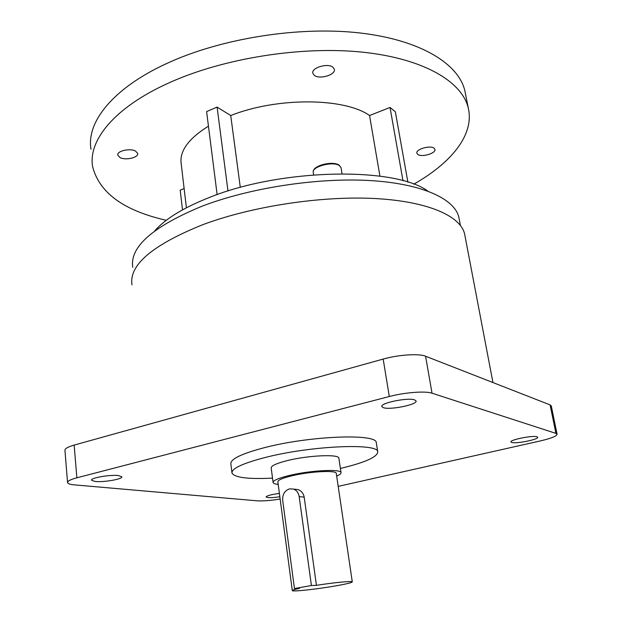 <?xml version="1.0" encoding="UTF-8"?>
<svg xmlns="http://www.w3.org/2000/svg" width="622" height="622" viewBox="0 0 622 622"><rect width="100%" height="100%" fill="white"/><g stroke="black" fill="none" stroke-linecap="round" stroke-linejoin="round"><path stroke-width="0.93" d="M333.042 67.324L334.341 69.291C335.981 74.834 319.366 79.764 314.234 75.293L312.843 73.24C311.124 67.72 328.043 62.721 333.042 67.324M434.179 148.277L434.918 149.373C436.24 153.354 421.343 157.623 417.673 154.349L416.88 153.199C415.496 149.249 430.618 144.918 434.179 148.277M135.503 151.053L137.695 153.424C138.799 157.553 125.691 160.639 120.062 157.599L117.776 155.166C116.625 151.037 129.967 147.927 135.503 151.053M311.412 585.527L299.182 496.628C298.529 492.842 296.655 490.33 293.576 489.086L289.595 488.861C284.705 490.571 282.396 494.389 282.683 500.306L294.455 588.56L311.412 585.527L316.435 585.333C334.146 582.542 352.355 580.808 352.285 581.858C352.091 582.604 346.921 583.879 336.774 585.699C318.495 588.987 292.332 591.911 292.301 590.612C292.161 590.177 294.579 589.423 299.571 588.35L294.455 588.56M278.205 484.421C275.095 484.064 273.392 483.434 273.097 482.532C272.949 480.503 278.407 478.139 289.471 475.441C310.471 470.333 341.159 468.77 341.019 472.619C341.237 473.614 339.791 474.765 336.673 476.079M273.066 482.299L271.192 468.016C271.021 465.831 276.44 463.343 287.45 460.568C308.349 455.32 338.959 453.998 338.866 458.142L338.897 458.367M272.522 478.124C248.17 479.305 234.665 477.634 231.983 473.093C231.423 468.545 242.743 463.281 265.952 457.302C311.49 445.655 378.549 442.926 377.733 451.836C377.484 457.007 365.044 462.543 340.397 468.452M376.357 443.128L376.279 442.662C377.025 433.355 310.075 435.75 264.684 447.599C241.554 453.687 230.28 459.114 230.863 463.872L231.913 472.518M279.838 496.753C274.807 497.522 270.834 497.802 267.911 497.592L266.076 496.986C266.784 495.718 271.223 494.521 279.395 493.409M118.351 475.558L121.834 476.763C123.024 479.049 103.796 482.439 95.213 481.475L91.496 480.246C90.167 477.968 109.97 474.5 118.351 475.558M511.735 442.475C516.104 443.976 538.924 439.404 537.696 437.243L536.996 436.768C532.867 435.167 509.535 439.847 510.95 441.97L511.735 442.475M383.587 407.744C390.787 410.092 417.782 404.471 416.064 400.926L414.493 399.845C407.643 397.318 379.832 403.118 381.815 406.601L383.587 407.744M465.388 93.424L464.961 91.255C459.083 64.229 421.172 40.049 360.014 32.982C298.98 25.93 220.647 38.393 166.478 63.615C112.24 88.557 86.271 122.557 90.999 149.303M413.708 184.198C450.787 163.252 474.353 135.153 468.374 108.477C462.651 82.221 424.733 58.849 363.334 52.248C302.059 45.663 223.275 58.165 168.749 82.967C114.16 107.505 87.966 140.712 92.631 166.68C99.318 192.812 123.871 210.679 166.284 220.289M427.819 191.071C394.822 166.657 281.432 168.368 209.769 197.329C183.568 207.647 165.219 218.843 154.722 230.91M459.192 219.006L458.888 217.42C454.853 199.04 422.633 183.715 370.183 180.567C317.826 177.433 250.083 187.782 202.119 206.177C152.732 226.61 129.609 246.996 132.758 267.343M464.914 235.551L464.618 234.012C460.661 216.083 427.975 201.271 374.475 198.504C321.069 195.751 251.832 206.333 202.834 224.659C152.476 244.951 128.855 265.003 131.996 284.829M292.293 590.535L277.863 481.879C277.746 480.122 282.458 478.085 291.998 475.768C310.028 471.398 336.362 470.045 336.277 473.358L336.3 473.536M294.595 489.203L297.969 489.576C301.367 490.828 303.443 493.347 304.189 497.126L316.435 585.333M407.892 182.184L395.343 111.758L390.025 107.458L369.561 115.521L379.925 176.15M369.561 115.521C344.565 97.693 277.28 96.985 230.723 115.536L240.302 187.416M338.197 486.381L540.946 440.788C551.45 438.292 556.822 436.1 557.071 434.21L555.92 433.386L432.033 393.197C425.487 390.834 404.704 392.412 389.31 396.517L383.175 359.073L74.15 445.088L76.871 477.813C70.457 479.531 67.355 481.14 67.557 482.625C67.938 483.745 70.317 484.507 74.694 484.903L257.104 500.819C262.896 501.176 270.57 500.578 280.141 499.015M383.175 359.073C398.375 354.727 418.995 353.374 425.572 356.219L432.033 393.197M555.92 433.386L550.105 404.899L425.572 356.219M550.105 404.899L551.294 405.964M67.534 482.345L64.952 450.39C64.735 448.68 67.798 446.915 74.15 445.088M389.31 396.517L76.871 477.813M208.456 126.157C188.334 138.737 179.253 151.356 181.227 164.006L186.398 207.764M182.503 209.855L180.193 190.145L184.135 188.59M230.723 115.536L217.094 107.093L206.605 111.587L217.132 194.616M217.094 107.093L227.986 191.008M390.025 107.458L402.994 180.745M339.41 165.615C333.065 160.857 311.28 166.673 313.294 172.527C311.373 165.856 332.552 160.359 339.169 165.172L341.066 167.746L339.41 165.615M299.182 496.628L304.189 497.126M157.49 227.932L155.36 230.194M341.105 167.971L342.03 173.732M313.294 172.527L313.643 174.844M341.019 472.619L338.866 458.142M377.733 451.836L376.279 442.662M464.961 91.255L468.374 108.477M458.888 217.42L460.397 225.366M464.618 234.012L492.951 382.553M352.285 581.858L336.277 473.358M557.071 434.21L551.279 405.878M293.576 489.086L297.969 489.576M155.267 230.288L158.641 226.805"/></g></svg>
